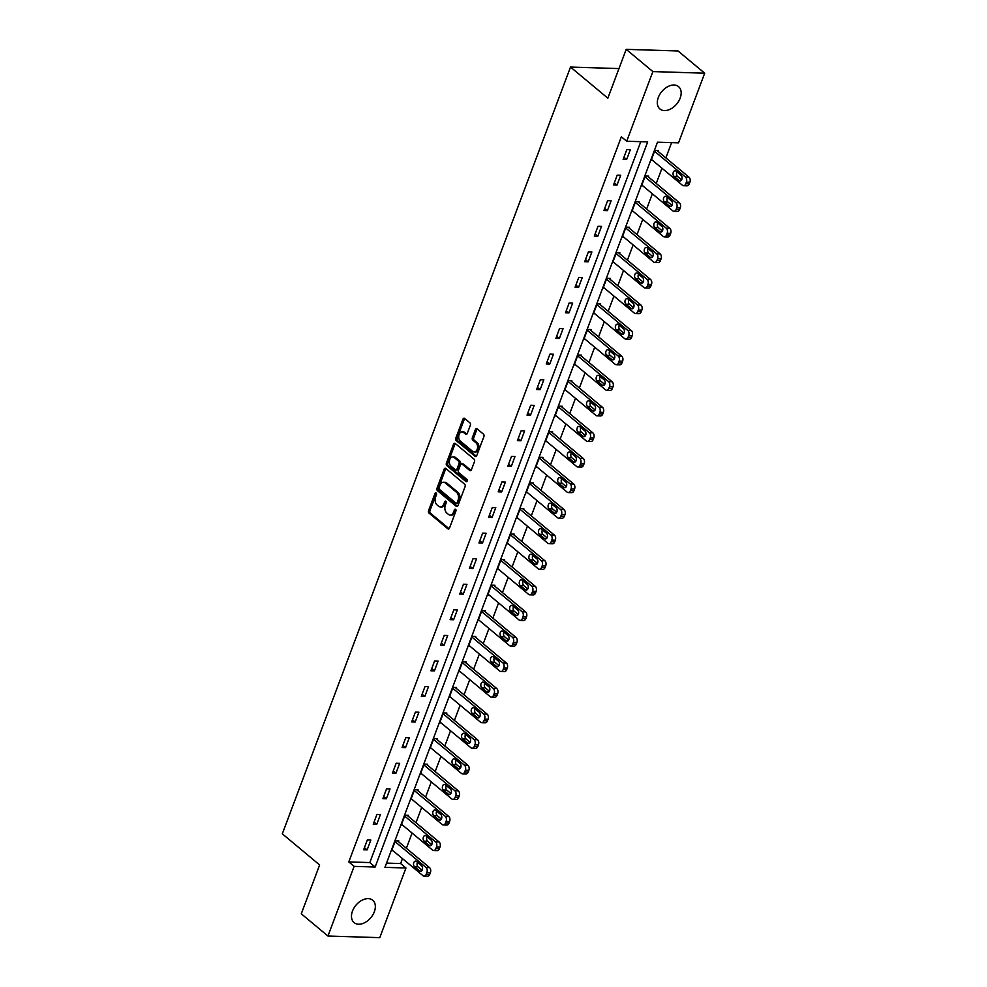 <?xml version="1.0" encoding="UTF-8"?>
<svg xmlns="http://www.w3.org/2000/svg" width="987" height="987" viewBox="0 0 987 987"><rect width="100%" height="100%" fill="white"/><g stroke="black" fill="none" stroke-linecap="round" stroke-linejoin="round"><path stroke-width="1.48" d="M436.143 493.019A1.283 0.851 -88.2 0 0 434.996 493.525L428.568 510.624A1.826 1.209 -88.2 0 0 429.012 513.104L447.851 528.81A1.826 1.209 -88.2 0 0 448.406 529.032A1.826 1.209 -88.2 0 0 449.504 528.082L455.932 510.982A1.283 0.851 -88.2 0 0 454.464 509.761L453.638 511.982A5.86 3.862 -88.2 0 1 450.097 515.041A5.86 3.862 -88.2 0 1 448.345 514.326L446.778 513.018A5.86 3.862 -88.2 0 1 445.359 505.085L446.198 502.864A1.283 0.851 -88.2 0 0 444.73 501.643L443.891 503.863A5.86 3.862 -88.2 0 1 440.362 506.923A5.86 3.862 -88.2 0 1 438.61 506.208L437.044 504.9A5.86 3.862 -88.2 0 1 435.625 496.967L436.451 494.746A1.283 0.851 -88.2 0 0 436.143 493.019M436.451 493.438A1.283 0.851 -88.2 0 0 436.39 493.574L429.962 510.661A1.826 1.209 -88.2 0 0 430.406 513.154L449.097 528.736M455.92 509.674A1.283 0.851 -88.2 0 0 455.871 509.81L455.032 512.019L453.638 511.982M446.186 501.556A1.283 0.851 -88.2 0 0 446.124 501.692L445.297 503.901L443.891 503.863M680.166 98.132A14.546 9.71 -50.2 0 1 659.921 108.977A14.546 9.71 -50.2 0 1 658.317 97.454A14.546 9.71 -50.2 0 1 678.55 86.622A14.546 9.71 -50.2 0 1 680.166 98.132M374.332 911.778A14.546 9.71 -50.2 0 1 354.099 922.611A14.546 9.71 -50.2 0 1 352.482 911.1A14.546 9.71 -50.2 0 1 372.728 900.255A14.546 9.71 -50.2 0 1 374.332 911.778M470.33 425.311A1.826 1.209 -88.2 0 0 469.886 422.831L464.593 418.426A1.826 1.209 -88.2 0 0 464.05 418.204A1.826 1.209 -88.2 0 0 462.94 419.154L455.809 438.142A1.826 1.209 -88.2 0 0 456.253 440.621L475.092 456.339A1.826 1.209 -88.2 0 0 475.648 456.562A1.826 1.209 -88.2 0 0 476.746 455.599L483.889 436.612A1.826 1.209 -88.2 0 0 483.445 434.132L477.054 428.814A1.826 1.209 -88.2 0 0 476.511 428.592A1.826 1.209 -88.2 0 0 475.401 429.542L472.354 437.673A1.826 1.209 -88.2 0 0 472.798 440.153L475.956 442.793A4.898 3.232 -88.2 0 1 477.449 448.345A4.898 3.232 -88.2 0 1 474.192 451.997A4.898 3.232 -88.2 0 1 472.724 451.404L460.312 441.053A4.898 3.232 -88.2 0 1 458.832 435.501A4.898 3.232 -88.2 0 1 462.089 431.862A4.898 3.232 -88.2 0 1 463.557 432.454L465.617 434.169A1.826 1.209 -88.2 0 0 466.172 434.391A1.826 1.209 -88.2 0 0 467.27 433.441L470.33 425.311M327.943 936.034L301.282 913.802L319.64 864.957L282.307 833.83L570.511 67.067L607.844 98.194L626.202 49.35L652.876 71.582L704.693 73.198L678.513 142.856L657.502 142.202L384.942 867.339L405.953 867.992L379.773 937.65L327.943 936.034L354.136 866.376L375.146 867.03L647.694 141.894L626.696 141.24L652.876 71.582M626.696 141.24L621.354 136.798L348.793 861.922L354.136 866.376M445.791 468.455A1.826 1.209 -88.2 0 0 445.236 468.233A1.826 1.209 -88.2 0 0 444.138 469.195L437.007 488.183A1.826 1.209 -88.2 0 0 437.438 490.662L456.29 506.368A1.826 1.209 -88.2 0 0 456.833 506.59A1.826 1.209 -88.2 0 0 457.943 505.64L465.074 486.653A1.826 1.209 -88.2 0 0 464.63 484.173L445.791 468.455M446.408 463.162L453.539 444.175A1.826 1.209 -88.2 0 1 454.649 443.225A1.826 1.209 -88.2 0 1 455.192 443.447L474.044 459.152A1.826 1.209 -88.2 0 1 474.488 461.632L471.428 469.763A1.826 1.209 -88.2 0 1 470.33 470.713A1.826 1.209 -88.2 0 1 469.775 470.491L462.138 464.124A1.826 1.209 -88.2 0 0 461.583 463.902A1.826 1.209 -88.2 0 0 460.485 464.865L458.449 470.244A1.826 1.209 -88.2 0 0 458.893 472.736L466.851 479.361A1.283 0.851 -88.2 0 1 466.012 481.619L446.852 465.642A1.826 1.209 -88.2 0 1 446.408 463.162L447.802 463.199L454.945 444.224L453.539 444.175M618.972 68.584L570.511 67.067M348.793 861.922L369.804 862.576L640.773 141.684M367.139 849.893L370.828 840.06L367.337 839.949L363.635 849.782L367.139 849.893L364.437 847.648M376.75 824.33L380.439 814.485L376.948 814.386L373.246 824.219L376.75 824.33L374.048 822.072M386.361 798.754L390.05 788.921L386.559 788.81L382.857 798.643L386.361 798.754L383.659 796.509M395.972 773.191L399.661 763.346L396.169 763.247L392.468 773.08L395.972 773.191L393.27 770.933M405.583 747.615L409.272 737.782L405.78 737.671L402.079 747.504L405.583 747.615L402.881 745.37M415.194 722.04L418.883 712.207L415.391 712.108L411.69 721.941L415.194 722.04L412.492 719.794M424.805 696.477L428.494 686.644L425.002 686.533L421.301 696.366L424.805 696.477L422.103 694.231M434.416 670.901L438.105 661.068L434.613 660.957L430.912 670.802L434.416 670.901L431.714 668.655M444.027 645.338L447.716 635.505L444.224 635.394L440.523 645.227L444.027 645.338L441.325 643.092M453.638 619.762L457.326 609.929L453.835 609.818L450.134 619.663L453.638 619.762L450.936 617.517M463.248 594.199L466.937 584.366L463.446 584.255L459.745 594.088L463.248 594.199L460.547 591.953M472.859 568.623L476.548 558.79L473.057 558.679L469.356 568.524L472.859 568.623L470.157 566.378M482.47 543.06L486.159 533.227L482.668 533.116L478.966 542.949L482.47 543.06L479.768 540.814M492.081 517.484L495.77 507.651L492.279 507.54L488.577 517.385L492.081 517.484L489.379 515.239M501.692 491.921L505.381 482.088L501.889 481.977L498.188 491.81L501.692 491.921L498.99 489.675M511.303 466.345L514.992 456.512L511.5 456.401L507.799 466.234L511.303 466.345L508.601 464.1M520.914 440.782L524.603 430.949L521.111 430.838L517.41 440.671L520.914 440.782L518.212 438.536M530.525 415.206L534.214 405.373L530.722 405.262L527.021 415.095L530.525 415.206L527.823 412.961M540.136 389.643L543.825 379.81L540.333 379.699L536.632 389.532L540.136 389.643L537.434 387.397M549.747 364.067L553.436 354.234L549.944 354.123L546.243 363.956L549.747 364.067L547.045 361.822M559.358 338.504L563.059 328.671L559.555 328.56L555.854 338.393L559.358 338.504L556.656 336.259M568.968 312.928L572.67 303.095L569.166 302.984L565.465 312.817L568.968 312.928L566.267 310.683M578.579 287.365L582.281 277.532L578.777 277.421L575.076 287.254L578.579 287.365L575.877 285.107M588.19 261.789L591.892 251.956L588.388 251.845L584.686 261.678L588.19 261.789L585.488 259.544M597.801 236.226L601.502 226.393L597.999 226.282L594.297 236.115L597.801 236.226L595.099 233.968M607.412 210.65L611.113 200.817L607.61 200.706L603.908 210.539L607.412 210.65L604.71 208.405M617.023 185.087L620.724 175.254L617.22 175.143L613.519 184.976L617.023 185.087L614.321 182.829M626.634 159.512L630.335 149.679L626.831 149.568L623.13 159.4L626.634 159.512L623.932 157.266M386.534 863.107L400.623 863.539L402.474 858.604M406.36 848.277L412.085 833.04M415.971 822.702L421.696 807.465M425.582 797.138L431.307 781.901M435.193 771.563L440.918 756.326M444.804 745.999L450.528 730.762M454.415 720.424L460.139 705.187M464.026 694.86L469.75 679.624M473.637 669.285L479.361 654.048M483.248 643.721L488.972 628.485M492.858 618.146L498.583 602.909M502.469 592.582L508.194 577.346M512.08 567.007L517.805 551.77M521.691 541.444L527.416 526.207M531.302 515.868L537.027 500.631M540.913 490.305L546.638 475.068M550.524 464.729L556.249 449.492M560.135 439.166L565.859 423.929M569.746 413.59L575.47 398.353M579.357 388.027L585.081 372.79M588.968 362.451L594.692 347.214M598.578 336.888L604.303 321.651M608.189 311.312L613.914 296.075M617.8 285.736L623.525 270.512M627.411 260.173L633.136 244.936M637.022 234.598L642.747 219.373M646.633 209.034L652.358 193.797M656.244 183.459L661.969 168.234M665.855 157.895L671.592 142.646M398.538 841.751L398.847 840.936L395.343 840.825L391.642 850.658L392.986 850.695M408.149 816.187L408.458 815.361L404.954 815.25L401.253 825.095L402.597 825.132M417.76 790.612L418.069 789.797L414.565 789.686L410.863 799.519L412.208 799.556M427.371 765.048L427.679 764.222L424.176 764.111L420.474 773.956L421.819 773.993M436.982 739.473L437.29 738.658L433.786 738.547L430.085 748.38L431.43 748.417M446.593 713.909L446.901 713.083L443.397 712.972L439.696 722.817L441.041 722.854M456.204 688.334L456.512 687.52L453.008 687.408L449.307 697.241L450.652 697.278M465.815 662.77L466.123 661.944L462.619 661.833L458.918 671.666L460.263 671.715M475.426 637.195L475.734 636.381L472.23 636.27L468.541 646.103L469.874 646.14M485.036 611.632L485.345 610.805L481.841 610.694L478.152 620.527L479.485 620.576M494.647 586.056L494.956 585.242L491.452 585.131L487.763 594.964L489.096 595.001M504.258 560.493L504.567 559.666L501.063 559.555L497.374 569.388L498.706 569.437M513.869 534.917L514.178 534.103L510.674 533.992L506.985 543.825L508.317 543.862M523.48 509.354L523.789 508.527L520.285 508.416L516.596 518.249L517.928 518.298M533.091 483.778L533.399 482.964L529.896 482.853L526.207 492.686L527.539 492.723M542.702 458.215L543.01 457.388L539.507 457.277L535.818 467.11L537.15 467.159M552.313 432.639L552.621 431.825L549.117 431.714L545.429 441.547L546.761 441.584M561.924 407.076L562.232 406.249L558.728 406.138L555.039 415.971L556.372 416.02M571.535 381.5L571.843 380.686L568.339 380.575L564.65 390.408L565.983 390.445M581.146 355.925L581.454 355.11L577.95 354.999L574.261 364.832L575.594 364.882M590.757 330.361L591.065 329.547L587.561 329.436L583.872 339.269L585.205 339.306M600.367 304.786L600.676 303.971L597.172 303.86L593.483 313.693L594.816 313.743M609.978 279.222L610.287 278.408L606.783 278.297L603.094 288.13L604.426 288.167M619.589 253.647L619.898 252.832L616.394 252.721L612.705 262.554L614.037 262.604M629.2 228.083L629.509 227.257L626.005 227.158L622.316 236.991L623.648 237.028M638.811 202.508L639.12 201.693L635.616 201.582L631.927 211.415L633.259 211.465M648.422 176.944L648.73 176.118L645.227 176.019L641.538 185.852L642.87 185.889M658.033 151.369L658.341 150.555L654.837 150.443L651.149 160.276L652.481 160.326M626.202 49.35L678.032 50.966L704.693 73.198M400.623 863.539L405.953 867.992M369.804 862.576L375.146 867.03M440.362 506.923L441.769 506.96A5.86 3.862 -88.2 0 0 445.297 503.901M450.097 515.041L451.503 515.078A5.86 3.862 -88.2 0 0 455.032 512.019M445.939 468.591A1.826 1.209 -88.2 0 0 445.532 469.232L438.401 488.22A1.826 1.209 -88.2 0 0 438.845 490.699L457.536 506.282M439.129 487.627A1.283 0.851 -88.2 0 0 439.437 489.367L455.982 503.16A1.283 0.851 -88.2 0 0 457.141 502.642L458.017 500.31A5.86 3.862 -88.2 0 0 456.599 492.365L445.297 482.939A5.86 3.862 -88.2 0 0 443.545 482.236A5.86 3.862 -88.2 0 0 440.005 485.296L439.129 487.627M457.388 503.197A1.283 0.851 -88.2 0 0 458.548 502.691L457.141 502.642M443.545 482.236L444.94 482.285A5.86 3.862 -88.2 0 1 446.692 482.988L458.005 492.414A5.86 3.862 -88.2 0 1 459.424 500.36L458.548 502.691M455.352 443.57A1.826 1.209 -88.2 0 0 454.945 444.224M471.021 470.404L463.532 464.161A1.826 1.209 -88.2 0 0 462.989 463.939L461.583 463.902M467.036 481.348L448.246 465.691L446.852 465.642M454.205 457.512A4.898 3.232 -88.2 0 0 452.737 456.919A4.898 3.232 -88.2 0 0 449.48 460.559A4.898 3.232 -88.2 0 0 450.96 466.123L455.34 469.763A1.826 1.209 -88.2 0 0 455.883 469.985A1.826 1.209 -88.2 0 0 456.993 469.022L459.017 463.631A1.826 1.209 -88.2 0 0 458.573 461.151L454.205 457.512L455.599 457.549A4.898 3.232 -88.2 0 0 454.143 456.969L452.737 456.919M456.734 469.812A1.826 1.209 -88.2 0 0 457.289 470.022A1.826 1.209 -88.2 0 0 458.387 469.072L456.993 469.022M455.599 457.549L459.979 461.2A1.826 1.209 -88.2 0 1 460.411 463.68L458.387 469.072M447.802 463.199A1.826 1.209 -88.2 0 0 448.246 465.691M462.089 431.862L463.483 431.899A4.898 3.232 -88.2 0 1 464.951 432.491L466.863 434.083M474.192 451.997L475.586 452.034A4.898 3.232 -88.2 0 0 478.843 448.394A4.898 3.232 -88.2 0 0 477.363 442.842L475.956 442.793M477.214 428.938A1.826 1.209 -88.2 0 0 476.807 429.592L473.748 437.71A1.826 1.209 -88.2 0 0 474.192 440.19L477.363 442.842M464.754 418.55A1.826 1.209 -88.2 0 0 464.346 419.204L457.215 438.191A1.826 1.209 -88.2 0 0 457.647 440.671L476.351 456.253M395.034 841.64L425.989 867.45A3.726 2.467 -88.2 0 1 426.89 872.508L426.273 874.149A3.726 2.467 -88.2 0 1 424.028 876.098A3.726 2.467 -88.2 0 1 422.917 875.642L391.95 849.844M397.502 840.887L429.493 867.561A3.726 2.467 91.8 0 1 430.394 872.619L429.777 874.26A3.726 2.467 91.8 0 1 427.531 876.209L424.028 876.098M417.501 862.305A2.986 1.974 -88.2 0 0 418.007 866.808L422.103 870.226M421.597 865.722L416.477 861.454A2.986 1.974 -88.2 0 0 415.589 861.096A2.986 1.974 -88.2 0 0 413.602 863.317A2.986 1.974 -88.2 0 0 414.503 866.697L419.623 870.966A2.986 1.974 -88.2 0 0 420.524 871.324A2.986 1.974 -88.2 0 0 422.498 869.115A2.986 1.974 -88.2 0 0 421.597 865.722M404.645 816.076L435.6 841.886A3.726 2.467 -88.2 0 1 436.501 846.932L435.884 848.573A3.726 2.467 -88.2 0 1 433.638 850.523A3.726 2.467 -88.2 0 1 432.528 850.078L401.561 824.268M407.113 815.324L439.104 841.985A3.726 2.467 91.8 0 1 440.005 847.043L439.388 848.684A3.726 2.467 91.8 0 1 437.142 850.634L433.638 850.523M427.112 836.742A2.986 1.974 -88.2 0 0 427.618 841.245L431.714 844.662M431.208 840.159L426.088 835.89A2.986 1.974 -88.2 0 0 425.2 835.52A2.986 1.974 -88.2 0 0 423.213 837.741A2.986 1.974 -88.2 0 0 424.114 841.134L429.234 845.403A2.986 1.974 -88.2 0 0 430.135 845.76A2.986 1.974 -88.2 0 0 432.109 843.54A2.986 1.974 -88.2 0 0 431.208 840.159M414.256 790.501L445.211 816.311A3.726 2.467 -88.2 0 1 446.112 821.369L445.495 823.01A3.726 2.467 -88.2 0 1 443.249 824.959A3.726 2.467 -88.2 0 1 442.139 824.503L411.172 798.705M416.724 789.748L448.715 816.422A3.726 2.467 91.8 0 1 449.616 821.48L448.999 823.121A3.726 2.467 91.8 0 1 446.753 825.07L443.249 824.959M436.723 811.166A2.986 1.974 -88.2 0 0 437.229 815.669L441.325 819.087M440.819 814.583L435.699 810.315A2.986 1.974 -88.2 0 0 434.811 809.957A2.986 1.974 -88.2 0 0 432.824 812.178A2.986 1.974 -88.2 0 0 433.725 815.558L438.845 819.827A2.986 1.974 -88.2 0 0 439.746 820.185A2.986 1.974 -88.2 0 0 441.72 817.976A2.986 1.974 -88.2 0 0 440.819 814.583M423.867 764.937L454.822 790.735A3.726 2.467 -88.2 0 1 455.723 795.793L455.106 797.434A3.726 2.467 -88.2 0 1 452.86 799.384A3.726 2.467 -88.2 0 1 451.75 798.939L420.783 773.129M426.335 764.185L458.326 790.846A3.726 2.467 91.8 0 1 459.226 795.904L458.61 797.545A3.726 2.467 91.8 0 1 456.364 799.495L452.86 799.384M446.334 785.603A2.986 1.974 -88.2 0 0 446.84 790.106L450.936 793.523M450.43 789.02L445.31 784.751A2.986 1.974 -88.2 0 0 444.421 784.381A2.986 1.974 -88.2 0 0 442.435 786.602A2.986 1.974 -88.2 0 0 443.336 789.995L448.456 794.264A2.986 1.974 -88.2 0 0 449.356 794.621A2.986 1.974 -88.2 0 0 451.33 792.401A2.986 1.974 -88.2 0 0 450.43 789.02M433.478 739.362L464.433 765.172A3.726 2.467 -88.2 0 1 465.333 770.23L464.717 771.871A3.726 2.467 -88.2 0 1 462.471 773.82A3.726 2.467 -88.2 0 1 461.361 773.364L430.394 747.566M435.946 738.609L467.937 765.283A3.726 2.467 91.8 0 1 468.837 770.341L468.22 771.982A3.726 2.467 91.8 0 1 465.975 773.931L462.471 773.82M455.945 760.027A2.986 1.974 -88.2 0 0 456.45 764.53L460.547 767.948M460.041 763.444L454.921 759.176A2.986 1.974 -88.2 0 0 454.032 758.818A2.986 1.974 -88.2 0 0 452.046 761.039A2.986 1.974 -88.2 0 0 452.947 764.419L458.067 768.688A2.986 1.974 -88.2 0 0 458.967 769.046A2.986 1.974 -88.2 0 0 460.941 766.837A2.986 1.974 -88.2 0 0 460.041 763.444M443.089 713.798L474.044 739.596A3.726 2.467 -88.2 0 1 474.944 744.654L474.328 746.295A3.726 2.467 -88.2 0 1 472.082 748.245A3.726 2.467 -88.2 0 1 470.972 747.801L440.005 721.99M445.556 713.046L477.548 739.707A3.726 2.467 91.8 0 1 478.448 744.766L477.831 746.406A3.726 2.467 91.8 0 1 475.586 748.356L472.082 748.245M465.556 734.464A2.986 1.974 -88.2 0 0 466.061 738.967L470.157 742.384M469.652 737.881L464.532 733.612A2.986 1.974 -88.2 0 0 463.643 733.242A2.986 1.974 -88.2 0 0 461.657 735.463A2.986 1.974 -88.2 0 0 462.558 738.856L467.678 743.125A2.986 1.974 -88.2 0 0 468.578 743.482A2.986 1.974 -88.2 0 0 470.552 741.262A2.986 1.974 -88.2 0 0 469.652 737.881M452.7 688.223L483.655 714.033A3.726 2.467 -88.2 0 1 484.555 719.091L483.938 720.732A3.726 2.467 -88.2 0 1 481.693 722.681A3.726 2.467 -88.2 0 1 480.583 722.225L449.616 696.427M455.167 687.47L487.159 714.144A3.726 2.467 91.8 0 1 488.059 719.202L487.442 720.843A3.726 2.467 91.8 0 1 485.197 722.792L481.693 722.681M475.166 708.888A2.986 1.974 -88.2 0 0 475.672 713.391L479.768 716.809M479.263 712.306L474.142 708.037A2.986 1.974 -88.2 0 0 473.254 707.679A2.986 1.974 -88.2 0 0 471.268 709.9A2.986 1.974 -88.2 0 0 472.168 713.28L477.289 717.549A2.986 1.974 -88.2 0 0 478.189 717.907A2.986 1.974 -88.2 0 0 480.163 715.698A2.986 1.974 -88.2 0 0 479.263 712.306M462.311 662.659L493.266 688.457A3.726 2.467 -88.2 0 1 494.166 693.516L493.549 695.156A3.726 2.467 -88.2 0 1 491.304 697.106A3.726 2.467 -88.2 0 1 490.194 696.662L459.226 670.852M464.778 661.907L496.769 688.568A3.726 2.467 91.8 0 1 497.67 693.627L497.053 695.267A3.726 2.467 91.8 0 1 494.808 697.217L491.304 697.106M484.777 683.312A2.986 1.974 -88.2 0 0 485.283 687.828L489.379 691.245M488.873 686.742L483.753 682.473A2.986 1.974 -88.2 0 0 482.865 682.103A2.986 1.974 -88.2 0 0 480.879 684.324A2.986 1.974 -88.2 0 0 481.779 687.717L486.899 691.986A2.986 1.974 -88.2 0 0 487.8 692.343A2.986 1.974 -88.2 0 0 489.774 690.123A2.986 1.974 -88.2 0 0 488.873 686.742M471.922 637.084L502.876 662.894A3.726 2.467 -88.2 0 1 503.777 667.952L503.16 669.593A3.726 2.467 -88.2 0 1 500.915 671.542A3.726 2.467 -88.2 0 1 499.804 671.086L468.837 645.288M474.389 636.331L506.38 663.005A3.726 2.467 91.8 0 1 507.281 668.063L506.664 669.692A3.726 2.467 91.8 0 1 504.419 671.653L500.915 671.542M494.388 657.749A2.986 1.974 -88.2 0 0 494.894 662.252L498.99 665.67M498.484 661.167L493.364 656.898A2.986 1.974 -88.2 0 0 492.476 656.54A2.986 1.974 -88.2 0 0 490.49 658.761A2.986 1.974 -88.2 0 0 491.39 662.141L496.51 666.41A2.986 1.974 -88.2 0 0 497.411 666.768A2.986 1.974 -88.2 0 0 499.385 664.547A2.986 1.974 -88.2 0 0 498.484 661.167M481.533 611.521L512.487 637.318A3.726 2.467 -88.2 0 1 513.388 642.377L512.771 644.017A3.726 2.467 -88.2 0 1 510.526 645.967A3.726 2.467 -88.2 0 1 509.415 645.523L478.448 619.713M484 610.768L515.991 637.429A3.726 2.467 91.8 0 1 516.892 642.488L516.275 644.129A3.726 2.467 91.8 0 1 514.03 646.078L510.526 645.967M503.999 632.173A2.986 1.974 -88.2 0 0 504.505 636.689L508.601 640.107M508.095 635.591L502.975 631.335A2.986 1.974 -88.2 0 0 502.087 630.964A2.986 1.974 -88.2 0 0 500.101 633.185A2.986 1.974 -88.2 0 0 501.001 636.578L506.121 640.847A2.986 1.974 -88.2 0 0 507.022 641.205A2.986 1.974 -88.2 0 0 508.996 638.984A2.986 1.974 -88.2 0 0 508.095 635.591M491.144 585.945L522.098 611.755A3.726 2.467 -88.2 0 1 522.999 616.813L522.382 618.454A3.726 2.467 -88.2 0 1 520.137 620.404A3.726 2.467 -88.2 0 1 519.026 619.947L488.059 594.149M493.611 585.192L525.602 611.866A3.726 2.467 91.8 0 1 526.503 616.924L525.886 618.553A3.726 2.467 91.8 0 1 523.641 620.515L520.137 620.404M513.61 606.61A2.986 1.974 -88.2 0 0 514.116 611.113L518.212 614.531M517.706 610.028L512.586 605.759A2.986 1.974 -88.2 0 0 511.698 605.401A2.986 1.974 -88.2 0 0 509.711 607.622A2.986 1.974 -88.2 0 0 510.612 611.002L515.732 615.271A2.986 1.974 -88.2 0 0 516.633 615.629A2.986 1.974 -88.2 0 0 518.607 613.408A2.986 1.974 -88.2 0 0 517.706 610.028M500.754 560.382L531.709 586.179A3.726 2.467 -88.2 0 1 532.61 591.238L531.993 592.879A3.726 2.467 -88.2 0 1 529.748 594.828A3.726 2.467 -88.2 0 1 528.637 594.384L497.67 568.574M503.222 559.629L535.213 586.29A3.726 2.467 91.8 0 1 536.114 591.349L535.497 592.99A3.726 2.467 91.8 0 1 533.251 594.939L529.748 594.828M523.221 581.035A2.986 1.974 -88.2 0 0 523.727 585.538L527.823 588.968M527.317 584.452L522.197 580.183A2.986 1.974 -88.2 0 0 521.309 579.825A2.986 1.974 -88.2 0 0 519.322 582.046A2.986 1.974 -88.2 0 0 520.223 585.439L525.343 589.708A2.986 1.974 -88.2 0 0 526.244 590.066A2.986 1.974 -88.2 0 0 528.218 587.845A2.986 1.974 -88.2 0 0 527.317 584.452M510.365 534.806L541.32 560.616A3.726 2.467 -88.2 0 1 542.221 565.674L541.604 567.315A3.726 2.467 -88.2 0 1 539.358 569.265A3.726 2.467 -88.2 0 1 538.248 568.808L507.293 542.998M512.833 534.053L544.824 560.727A3.726 2.467 91.8 0 1 545.725 565.785L545.108 567.414A3.726 2.467 91.8 0 1 542.862 569.363L539.358 569.265M532.832 555.471A2.986 1.974 -88.2 0 0 533.338 559.974L537.434 563.392M536.928 558.889L531.808 554.62A2.986 1.974 -88.2 0 0 530.92 554.262A2.986 1.974 -88.2 0 0 528.933 556.483A2.986 1.974 -88.2 0 0 529.834 559.863L534.954 564.132A2.986 1.974 -88.2 0 0 535.855 564.49A2.986 1.974 -88.2 0 0 537.829 562.269A2.986 1.974 -88.2 0 0 536.928 558.889M519.976 509.243L550.931 535.04A3.726 2.467 -88.2 0 1 551.832 540.099L551.215 541.74A3.726 2.467 -88.2 0 1 548.969 543.689A3.726 2.467 -88.2 0 1 547.859 543.245L516.904 517.435M522.444 508.49L554.435 535.151A3.726 2.467 91.8 0 1 555.336 540.21L554.719 541.851A3.726 2.467 91.8 0 1 552.473 543.8L548.969 543.689M542.443 529.896A2.986 1.974 -88.2 0 0 542.949 534.399L547.045 537.829M546.539 533.313L541.419 529.044A2.986 1.974 -88.2 0 0 540.531 528.687A2.986 1.974 -88.2 0 0 538.544 530.907A2.986 1.974 -88.2 0 0 539.445 534.3L544.565 538.569A2.986 1.974 -88.2 0 0 545.466 538.927A2.986 1.974 -88.2 0 0 547.452 536.706A2.986 1.974 -88.2 0 0 546.539 533.313M529.587 483.667L560.542 509.477A3.726 2.467 -88.2 0 1 561.443 514.535L560.826 516.176A3.726 2.467 -88.2 0 1 558.58 518.126A3.726 2.467 -88.2 0 1 557.47 517.669L526.515 491.859M532.055 482.914L564.046 509.588A3.726 2.467 91.8 0 1 564.946 514.646L564.33 516.275A3.726 2.467 91.8 0 1 562.084 518.224L558.58 518.126M552.054 504.332A2.986 1.974 -88.2 0 0 552.56 508.836L556.656 512.253M556.15 507.75L551.03 503.481A2.986 1.974 -88.2 0 0 550.141 503.123A2.986 1.974 -88.2 0 0 548.155 505.344A2.986 1.974 -88.2 0 0 549.056 508.724L554.176 512.993A2.986 1.974 -88.2 0 0 555.076 513.351A2.986 1.974 -88.2 0 0 557.063 511.13A2.986 1.974 -88.2 0 0 556.15 507.75M539.198 458.104L570.153 483.901A3.726 2.467 -88.2 0 1 571.054 488.96L570.437 490.601A3.726 2.467 -88.2 0 1 568.191 492.55A3.726 2.467 -88.2 0 1 567.081 492.106L536.126 466.296M541.666 457.351L573.657 484.012A3.726 2.467 91.8 0 1 574.557 489.071L573.94 490.712A3.726 2.467 91.8 0 1 571.695 492.661L568.191 492.55M561.665 478.757A2.986 1.974 -88.2 0 0 562.171 483.26L566.267 486.677M565.761 482.174L560.641 477.905A2.986 1.974 -88.2 0 0 559.752 477.548A2.986 1.974 -88.2 0 0 557.766 479.768A2.986 1.974 -88.2 0 0 558.667 483.161L563.787 487.43A2.986 1.974 -88.2 0 0 564.687 487.788A2.986 1.974 -88.2 0 0 566.674 485.567A2.986 1.974 -88.2 0 0 565.761 482.174M548.809 432.528L579.764 458.338A3.726 2.467 -88.2 0 1 580.664 463.397L580.048 465.037A3.726 2.467 -88.2 0 1 577.802 466.987A3.726 2.467 -88.2 0 1 576.692 466.53L545.737 440.72M551.277 431.775L583.268 458.449A3.726 2.467 91.8 0 1 584.168 463.508L583.551 465.136A3.726 2.467 91.8 0 1 581.306 467.085L577.802 466.987M571.276 453.193A2.986 1.974 -88.2 0 0 571.781 457.697L575.877 461.114M575.372 456.611L570.252 452.342A2.986 1.974 -88.2 0 0 569.363 451.984A2.986 1.974 -88.2 0 0 567.377 454.205A2.986 1.974 -88.2 0 0 568.278 457.586L573.398 461.854A2.986 1.974 -88.2 0 0 574.298 462.212A2.986 1.974 -88.2 0 0 576.285 459.991A2.986 1.974 -88.2 0 0 575.372 456.611M558.42 406.965L589.375 432.762A3.726 2.467 -88.2 0 1 590.275 437.821L589.658 439.462A3.726 2.467 -88.2 0 1 587.413 441.411A3.726 2.467 -88.2 0 1 586.303 440.967L555.348 415.157M560.887 406.212L592.879 432.874A3.726 2.467 91.8 0 1 593.779 437.932L593.162 439.573A3.726 2.467 91.8 0 1 590.917 441.522L587.413 441.411M580.887 427.618A2.986 1.974 -88.2 0 0 581.392 432.121L585.488 435.538M584.983 431.035L579.862 426.766A2.986 1.974 -88.2 0 0 578.974 426.409A2.986 1.974 -88.2 0 0 576.988 428.629A2.986 1.974 -88.2 0 0 577.888 432.022L583.009 436.291A2.986 1.974 -88.2 0 0 583.909 436.649A2.986 1.974 -88.2 0 0 585.896 434.428A2.986 1.974 -88.2 0 0 584.983 431.035M568.031 381.389L598.986 407.199A3.726 2.467 -88.2 0 1 599.886 412.258L599.269 413.886A3.726 2.467 -88.2 0 1 597.024 415.848A3.726 2.467 -88.2 0 1 595.914 415.391L564.959 389.581M570.498 380.637L602.489 407.31A3.726 2.467 91.8 0 1 603.39 412.356L602.773 413.997A3.726 2.467 91.8 0 1 600.528 415.946L597.024 415.848M590.497 402.054A2.986 1.974 -88.2 0 0 591.003 406.558L595.112 409.975M594.593 405.472L589.473 401.203A2.986 1.974 -88.2 0 0 588.585 400.845A2.986 1.974 -88.2 0 0 586.599 403.066A2.986 1.974 -88.2 0 0 587.499 406.447L592.619 410.715A2.986 1.974 -88.2 0 0 593.52 411.073A2.986 1.974 -88.2 0 0 595.506 408.852A2.986 1.974 -88.2 0 0 594.593 405.472M577.642 355.826L608.597 381.624A3.726 2.467 -88.2 0 1 609.497 386.682L608.88 388.323A3.726 2.467 -88.2 0 1 606.635 390.272A3.726 2.467 -88.2 0 1 605.524 389.828L574.57 364.018M580.109 355.073L612.1 381.735A3.726 2.467 91.8 0 1 613.001 386.793L612.384 388.434A3.726 2.467 91.8 0 1 610.139 390.383L606.635 390.272M600.108 376.479A2.986 1.974 -88.2 0 0 600.614 380.982L604.723 384.399M604.204 379.896L599.084 375.628A2.986 1.974 -88.2 0 0 598.196 375.27A2.986 1.974 -88.2 0 0 596.21 377.49A2.986 1.974 -88.2 0 0 597.11 380.883L602.23 385.14A2.986 1.974 -88.2 0 0 603.131 385.51A2.986 1.974 -88.2 0 0 605.117 383.289A2.986 1.974 -88.2 0 0 604.204 379.896M587.253 330.25L618.207 356.06A3.726 2.467 -88.2 0 1 619.108 361.119L618.491 362.747A3.726 2.467 -88.2 0 1 616.246 364.709A3.726 2.467 -88.2 0 1 615.135 364.252L584.181 338.442M589.72 329.498L621.711 356.171A3.726 2.467 91.8 0 1 622.612 361.217L621.995 362.858A3.726 2.467 91.8 0 1 619.75 364.808L616.246 364.709M609.719 350.916A2.986 1.974 -88.2 0 0 610.225 355.419L614.333 358.836M613.815 354.333L608.695 350.064A2.986 1.974 -88.2 0 0 607.807 349.706A2.986 1.974 -88.2 0 0 605.821 351.927A2.986 1.974 -88.2 0 0 606.721 355.308L611.841 359.576A2.986 1.974 -88.2 0 0 612.742 359.934A2.986 1.974 -88.2 0 0 614.728 357.713A2.986 1.974 -88.2 0 0 613.815 354.333M596.864 304.687L627.818 330.485A3.726 2.467 -88.2 0 1 628.719 335.543L628.102 337.184A3.726 2.467 -88.2 0 1 625.857 339.133A3.726 2.467 -88.2 0 1 624.746 338.677L593.792 312.879M599.331 303.934L631.322 330.596A3.726 2.467 91.8 0 1 632.223 335.654L631.606 337.295A3.726 2.467 91.8 0 1 629.361 339.244L625.857 339.133M619.33 325.34A2.986 1.974 -88.2 0 0 619.836 329.843L623.944 333.261M623.426 328.757L618.306 324.489A2.986 1.974 -88.2 0 0 617.418 324.131A2.986 1.974 -88.2 0 0 615.432 326.352A2.986 1.974 -88.2 0 0 616.332 329.732L621.452 334.001A2.986 1.974 -88.2 0 0 622.353 334.371A2.986 1.974 -88.2 0 0 624.339 332.15A2.986 1.974 -88.2 0 0 623.426 328.757M606.474 279.111L637.429 304.921A3.726 2.467 -88.2 0 1 638.33 309.98L637.725 311.608A3.726 2.467 -88.2 0 1 635.468 313.558A3.726 2.467 -88.2 0 1 634.357 313.113L603.402 287.303M608.942 278.359L640.933 305.032A3.726 2.467 91.8 0 1 641.834 310.078L641.217 311.719A3.726 2.467 91.8 0 1 638.971 313.669L635.468 313.558M628.941 299.777A2.986 1.974 -88.2 0 0 629.447 304.28L633.555 307.697M633.037 303.194L627.917 298.925A2.986 1.974 -88.2 0 0 627.029 298.567A2.986 1.974 -88.2 0 0 625.042 300.776A2.986 1.974 -88.2 0 0 625.943 304.169L631.063 308.438A2.986 1.974 -88.2 0 0 631.964 308.795A2.986 1.974 -88.2 0 0 633.95 306.575A2.986 1.974 -88.2 0 0 633.037 303.194M616.085 253.548L647.04 279.346A3.726 2.467 -88.2 0 1 647.941 284.404L647.336 286.045A3.726 2.467 -88.2 0 1 645.079 287.994A3.726 2.467 -88.2 0 1 643.968 287.538L613.013 261.74M618.553 252.795L650.544 279.457A3.726 2.467 91.8 0 1 651.445 284.515L650.828 286.156A3.726 2.467 91.8 0 1 648.582 288.105L645.079 287.994M638.552 274.201A2.986 1.974 -88.2 0 0 639.058 278.704L643.166 282.122M642.648 277.618L637.528 273.35A2.986 1.974 -88.2 0 0 636.64 272.992A2.986 1.974 -88.2 0 0 634.653 275.213A2.986 1.974 -88.2 0 0 635.554 278.593L640.674 282.862A2.986 1.974 -88.2 0 0 641.575 283.232A2.986 1.974 -88.2 0 0 643.561 281.011A2.986 1.974 -88.2 0 0 642.648 277.618M625.696 227.972L656.651 253.782A3.726 2.467 -88.2 0 1 657.552 258.841L656.947 260.469A3.726 2.467 -88.2 0 1 654.689 262.419A3.726 2.467 -88.2 0 1 653.579 261.974L622.624 236.164M628.164 227.22L660.155 253.893A3.726 2.467 91.8 0 1 661.056 258.939L660.439 260.58A3.726 2.467 91.8 0 1 658.193 262.53L654.689 262.419M648.163 248.638A2.986 1.974 -88.2 0 0 648.669 253.141L652.777 256.558M652.259 252.055L647.139 247.786A2.986 1.974 -88.2 0 0 646.251 247.429A2.986 1.974 -88.2 0 0 644.264 249.637A2.986 1.974 -88.2 0 0 645.165 253.03L650.285 257.299A2.986 1.974 -88.2 0 0 651.186 257.656A2.986 1.974 -88.2 0 0 653.172 255.436A2.986 1.974 -88.2 0 0 652.259 252.055M635.307 202.409L666.262 228.207A3.726 2.467 -88.2 0 1 667.163 233.265L666.558 234.906A3.726 2.467 -88.2 0 1 664.3 236.855A3.726 2.467 -88.2 0 1 663.19 236.399L632.235 210.601M637.775 201.656L669.766 228.318A3.726 2.467 91.8 0 1 670.666 233.376L670.05 235.017A3.726 2.467 91.8 0 1 667.804 236.966L664.3 236.855M657.774 223.062A2.986 1.974 -88.2 0 0 658.28 227.565L662.388 230.983M661.87 226.479L656.75 222.211A2.986 1.974 -88.2 0 0 655.861 221.853A2.986 1.974 -88.2 0 0 653.875 224.074A2.986 1.974 -88.2 0 0 654.776 227.454L659.896 231.723A2.986 1.974 -88.2 0 0 660.796 232.093A2.986 1.974 -88.2 0 0 662.783 229.872A2.986 1.974 -88.2 0 0 661.87 226.479M644.918 176.833L675.873 202.643A3.726 2.467 -88.2 0 1 676.774 207.689L676.169 209.33A3.726 2.467 -88.2 0 1 673.911 211.28A3.726 2.467 -88.2 0 1 672.801 210.836L641.846 185.025M647.386 176.081L679.377 202.742A3.726 2.467 91.8 0 1 680.277 207.801L679.661 209.441A3.726 2.467 91.8 0 1 677.415 211.391L673.911 211.28M667.385 197.499A2.986 1.974 -88.2 0 0 667.891 202.002L671.999 205.419M671.481 200.916L666.361 196.647A2.986 1.974 -88.2 0 0 665.472 196.29A2.986 1.974 -88.2 0 0 663.486 198.498A2.986 1.974 -88.2 0 0 664.387 201.891L669.507 206.16A2.986 1.974 -88.2 0 0 670.407 206.517A2.986 1.974 -88.2 0 0 672.394 204.297A2.986 1.974 -88.2 0 0 671.481 200.916M654.529 151.258L685.484 177.068A3.726 2.467 -88.2 0 1 686.384 182.126L685.78 183.767A3.726 2.467 -88.2 0 1 683.522 185.716A3.726 2.467 -88.2 0 1 682.412 185.26L651.457 159.462M656.997 150.517L688.988 177.179A3.726 2.467 91.8 0 1 689.888 182.237L689.271 183.878A3.726 2.467 91.8 0 1 687.026 185.827L683.522 185.716M676.996 171.923A2.986 1.974 -88.2 0 0 677.501 176.426L681.61 179.844M681.092 175.341L675.972 171.072A2.986 1.974 -88.2 0 0 675.083 170.714A2.986 1.974 -88.2 0 0 673.097 172.935A2.986 1.974 -88.2 0 0 673.998 176.315L679.118 180.584A2.986 1.974 -88.2 0 0 680.018 180.954A2.986 1.974 -88.2 0 0 682.005 178.733A2.986 1.974 -88.2 0 0 681.092 175.341M436.39 493.574L434.996 493.525M455.871 509.81L454.464 509.761M446.124 501.692L444.73 501.643M448.962 528.847L447.851 528.81M430.406 513.154L429.012 513.104M429.962 510.661L428.568 510.624M457.4 506.405L456.29 506.368M438.845 490.699L437.438 490.662M438.401 488.22L437.007 488.183M445.532 469.232L444.138 469.195M459.424 500.36L458.017 500.31M458.005 492.414L456.599 492.365M446.692 482.988L445.297 482.939M470.885 470.528L469.775 470.491M463.532 464.161L462.138 464.124M466.789 481.644L466.012 481.619M460.411 463.68L459.017 463.631M459.979 461.2L458.573 461.151M466.728 434.206L465.617 434.169M464.951 432.491L463.557 432.454M474.192 440.19L472.798 440.153M473.748 437.71L472.354 437.673M476.807 429.592L475.401 429.542M476.203 456.376L475.092 456.339M457.647 440.671L456.253 440.621M457.215 438.191L455.809 438.142M464.346 419.204L462.94 419.154M425.989 867.45L429.493 867.561M426.273 874.149L429.777 874.26M426.89 872.508L430.394 872.619M421.437 871.027L419.623 870.966M418.007 866.808L414.503 866.697M435.6 841.886L439.104 841.985M435.884 848.573L439.388 848.684M436.501 846.932L440.005 847.043M431.048 845.452L429.234 845.403M427.618 841.245L424.114 841.134M445.211 816.311L448.715 816.422M445.495 823.01L448.999 823.121M446.112 821.369L449.616 821.48M440.658 819.889L438.845 819.827M437.229 815.669L433.725 815.558M454.822 790.735L458.326 790.846M455.106 797.434L458.61 797.545M455.723 795.793L459.226 795.904M450.269 794.313L448.456 794.264M446.84 790.106L443.336 789.995M464.433 765.172L467.937 765.283M464.717 771.871L468.22 771.982M465.333 770.23L468.837 770.341M459.88 768.75L458.067 768.688M456.45 764.53L452.947 764.419M474.044 739.596L477.548 739.707M474.328 746.295L477.831 746.406M474.944 744.654L478.448 744.766M469.491 743.174L467.678 743.125M466.061 738.967L462.558 738.856M483.655 714.033L487.159 714.144M483.938 720.732L487.442 720.843M484.555 719.091L488.059 719.202M479.102 717.611L477.289 717.549M475.672 713.391L472.168 713.28M493.266 688.457L496.769 688.568M493.549 695.156L497.053 695.267M494.166 693.516L497.67 693.627M488.713 692.035L486.899 691.986M485.283 687.828L481.779 687.717M502.876 662.894L506.38 663.005M503.16 669.593L506.664 669.692M503.777 667.952L507.281 668.063M498.324 666.472L496.51 666.41M494.894 662.252L491.39 662.141M512.487 637.318L515.991 637.429M512.771 644.017L516.275 644.129M513.388 642.377L516.892 642.488M507.935 640.896L506.121 640.847M504.505 636.689L501.001 636.578M522.098 611.755L525.602 611.866M522.382 618.454L525.886 618.553M522.999 616.813L526.503 616.924M517.546 615.333L515.732 615.271M514.116 611.113L510.612 611.002M531.709 586.179L535.213 586.29M531.993 592.879L535.497 592.99M532.61 591.238L536.114 591.349M527.157 589.757L525.343 589.708M523.727 585.538L520.223 585.439M541.32 560.616L544.824 560.727M541.604 567.315L545.108 567.414M542.221 565.674L545.725 565.785M536.768 564.194L534.954 564.132M533.338 559.974L529.834 559.863M550.931 535.04L554.435 535.151M551.215 541.74L554.719 541.851M551.832 540.099L555.336 540.21M546.379 538.618L544.565 538.569M542.949 534.399L539.445 534.3M560.542 509.477L564.046 509.588M560.826 516.176L564.33 516.275M561.443 514.535L564.946 514.646M555.989 513.055L554.176 512.993M552.56 508.836L549.056 508.724M570.153 483.901L573.657 484.012M570.437 490.601L573.94 490.712M571.054 488.96L574.557 489.071M565.6 487.479L563.787 487.43M562.171 483.26L558.667 483.161M579.764 458.338L583.268 458.449M580.048 465.037L583.551 465.136M580.664 463.397L584.168 463.508M575.211 461.916L573.398 461.854M571.781 457.697L568.278 457.586M589.375 432.762L592.879 432.874M589.658 439.462L593.162 439.573M590.275 437.821L593.779 437.932M584.822 436.34L583.009 436.291M581.392 432.121L577.888 432.022M598.986 407.199L602.489 407.31M599.269 413.886L602.773 413.997M599.886 412.258L603.39 412.356M594.433 410.777L592.619 410.715M591.003 406.558L587.499 406.447M608.597 381.624L612.1 381.735M608.88 388.323L612.384 388.434M609.497 386.682L613.001 386.793M604.044 385.201L602.23 385.14M600.614 380.982L597.11 380.883M618.207 356.06L621.711 356.171M618.491 362.747L621.995 362.858M619.108 361.119L622.612 361.217M613.655 359.638L611.841 359.576M610.225 355.419L606.721 355.308M627.818 330.485L631.322 330.596M628.102 337.184L631.606 337.295M628.719 335.543L632.223 335.654M623.266 334.062L621.452 334.001M619.836 329.843L616.332 329.732M637.429 304.921L640.933 305.032M637.725 311.608L641.217 311.719M638.33 309.98L641.834 310.078M632.877 308.487L631.063 308.438M629.447 304.28L625.943 304.169M647.04 279.346L650.544 279.457M647.336 286.045L650.828 286.156M647.941 284.404L651.445 284.515M642.488 282.924L640.674 282.862M639.058 278.704L635.554 278.593M656.651 253.782L660.155 253.893M656.947 260.469L660.439 260.58M657.552 258.841L661.056 258.939M652.099 257.348L650.285 257.299M648.669 253.141L645.165 253.03M666.262 228.207L669.766 228.318M666.558 234.906L670.05 235.017M667.163 233.265L670.666 233.376M661.709 231.785L659.896 231.723M658.28 227.565L654.776 227.454M675.873 202.643L679.377 202.742M676.169 209.33L679.661 209.441M676.774 207.689L680.277 207.801M671.32 206.209L669.507 206.16M667.891 202.002L664.387 201.891M685.484 177.068L688.988 177.179M685.78 183.767L689.271 183.878M686.384 182.126L689.888 182.237M680.931 180.646L679.118 180.584M677.501 176.426L673.998 176.315M457.771 503.358L456.364 503.308M457.289 470.022L455.883 469.985"/></g></svg>
